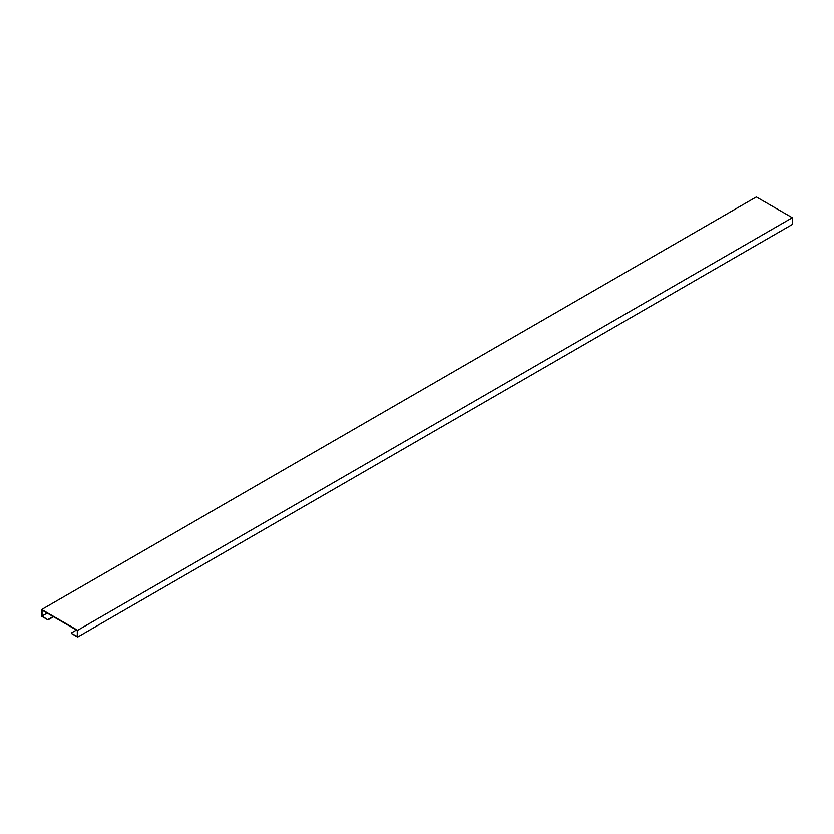<?xml version="1.0" encoding="UTF-8"?>
<svg xmlns="http://www.w3.org/2000/svg" width="834" height="834" viewBox="0 0 834 834"><rect width="100%" height="100%" fill="white"/><g stroke="black" fill="none" stroke-linecap="round" stroke-linejoin="round"><path stroke-width="1.25" d="M48.007 619.923L42.054 616.076L42.054 610.154L77.312 630.514L77.312 636.425L71.338 633.392L77.666 637.051L77.666 630.306L41.7 609.539L41.7 616.284L48.007 619.923L53.491 616.764M41.7 609.539L756.334 196.949L792.3 217.716L792.3 224.461L77.666 637.051M48.007 619.506L53.136 616.555M42.054 616.076L47.184 613.115M71.338 632.975L76.457 630.024M77.666 630.306L792.3 217.716"/></g></svg>
